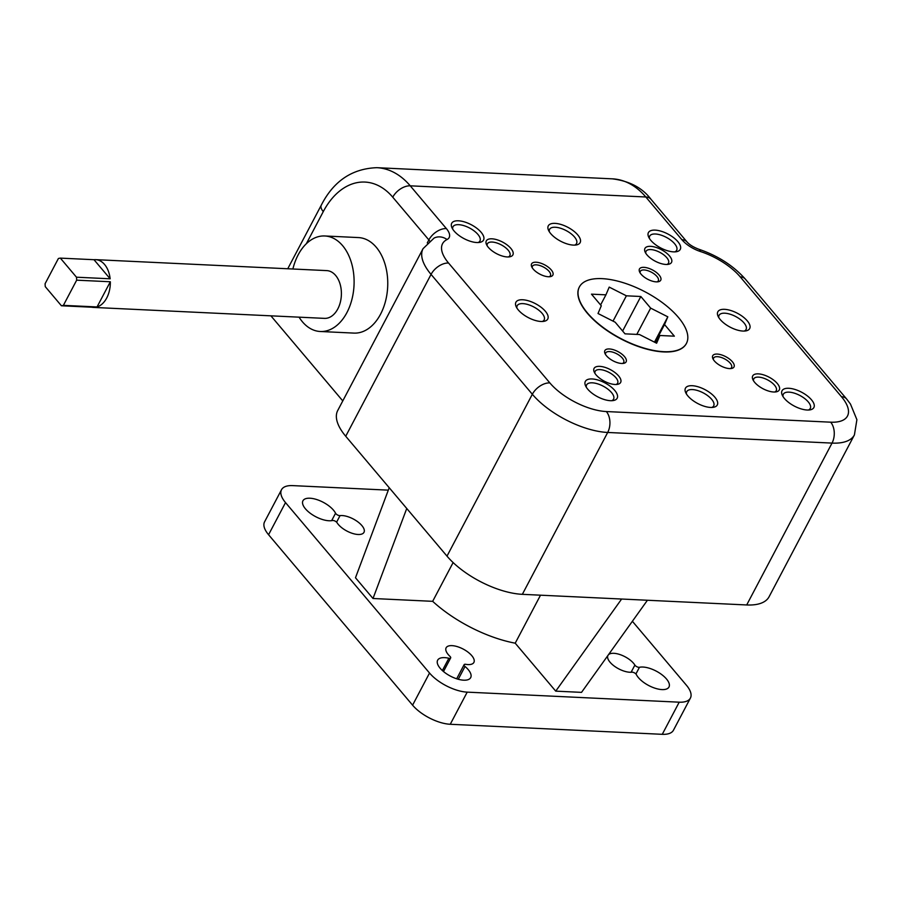 <?xml version="1.0" encoding="UTF-8"?>
<svg xmlns="http://www.w3.org/2000/svg" width="902" height="902" viewBox="0 0 902 902"><rect width="100%" height="100%" fill="white"/><g stroke="black" fill="none" stroke-linecap="round" stroke-linejoin="round"><path stroke-width="1.35" d="M299.081 317.166A47.817 31.536 -87.3 0 0 320.255 331.496A47.817 31.536 -87.3 0 0 346.909 312.599A47.817 31.536 -87.3 0 0 351.555 263.147A47.817 31.536 -87.3 0 0 324.788 235.974A47.817 31.536 -87.3 0 0 298.145 254.883A47.817 31.536 -87.3 0 0 292.891 268.999M320.255 331.496L353.911 333.097A47.817 31.536 -87.3 0 0 380.554 314.189A47.817 31.536 -87.3 0 0 385.21 264.748A47.817 31.536 -87.3 0 0 358.444 237.576L324.788 235.974M724.565 309.33A18.006 7.836 27.8 0 0 718.037 316.185A18.006 7.836 27.8 0 0 742.932 331.057A18.006 7.836 27.8 0 0 745.931 330.887A18.006 7.836 27.8 0 0 746.044 319.5A18.006 7.836 27.8 0 0 724.565 309.33M744.218 331.068A15.244 6.63 27.8 0 0 746.067 329.501A15.244 6.63 27.8 0 0 740.395 319.533A15.244 6.63 27.8 0 0 724.813 313.197A15.244 6.63 27.8 0 0 719.108 315.283A15.244 6.63 27.8 0 0 718.86 317.696M692.195 385.706A18.006 7.836 27.8 0 0 685.667 392.562A18.006 7.836 27.8 0 0 710.551 407.445A18.006 7.836 27.8 0 0 713.55 407.276A18.006 7.836 27.8 0 0 713.662 395.888A18.006 7.836 27.8 0 0 692.195 385.706M711.847 407.445A15.244 6.63 27.8 0 0 713.696 405.877A15.244 6.63 27.8 0 0 708.014 395.91A15.244 6.63 27.8 0 0 692.443 389.574A15.244 6.63 27.8 0 0 686.726 391.671A15.244 6.63 27.8 0 0 686.478 394.073M555.034 223.369A18.006 7.836 27.8 0 0 548.506 230.235A18.006 7.836 27.8 0 0 573.401 245.107A18.006 7.836 27.8 0 0 576.401 244.938A18.006 7.836 27.8 0 0 576.513 233.55A18.006 7.836 27.8 0 0 555.034 223.369M574.687 245.118A15.244 6.63 27.8 0 0 576.536 243.551A15.244 6.63 27.8 0 0 570.865 233.584A15.244 6.63 27.8 0 0 555.282 227.248A15.244 6.63 27.8 0 0 549.577 229.333A15.244 6.63 27.8 0 0 549.329 231.746M522.653 299.757A18.006 7.836 27.8 0 0 516.124 306.612A18.006 7.836 27.8 0 0 541.02 321.484A18.006 7.836 27.8 0 0 544.019 321.315A18.006 7.836 27.8 0 0 544.131 309.927A18.006 7.836 27.8 0 0 522.653 299.757M542.316 321.495A15.244 6.63 27.8 0 0 544.154 319.928A15.244 6.63 27.8 0 0 538.483 309.961A15.244 6.63 27.8 0 0 522.901 303.624A15.244 6.63 27.8 0 0 517.196 305.71A15.244 6.63 27.8 0 0 516.947 308.123M788.776 388.277A18.006 7.836 27.8 0 0 782.248 395.132A18.006 7.836 27.8 0 0 807.143 410.015A18.006 7.836 27.8 0 0 810.143 409.846A18.006 7.836 27.8 0 0 810.255 398.458A18.006 7.836 27.8 0 0 788.776 388.277M808.429 410.015A15.244 6.63 27.8 0 0 810.278 408.448A15.244 6.63 27.8 0 0 804.607 398.481A15.244 6.63 27.8 0 0 789.024 392.144A15.244 6.63 27.8 0 0 783.319 394.242A15.244 6.63 27.8 0 0 783.071 396.643M655.156 230.123A18.006 7.836 27.8 0 0 648.628 236.989A18.006 7.836 27.8 0 0 673.523 251.861A18.006 7.836 27.8 0 0 676.523 251.692A18.006 7.836 27.8 0 0 676.635 240.304A18.006 7.836 27.8 0 0 655.156 230.123M674.809 251.872A15.244 6.63 27.8 0 0 676.658 250.305A15.244 6.63 27.8 0 0 670.987 240.338A15.244 6.63 27.8 0 0 655.404 234.001A15.244 6.63 27.8 0 0 649.699 236.087A15.244 6.63 27.8 0 0 649.44 238.5M458.453 220.798A18.006 7.836 27.8 0 0 451.925 227.665A18.006 7.836 27.8 0 0 476.808 242.537A18.006 7.836 27.8 0 0 479.808 242.367A18.006 7.836 27.8 0 0 479.92 230.98A18.006 7.836 27.8 0 0 458.453 220.798M478.105 242.548A15.244 6.63 27.8 0 0 479.954 240.981A15.244 6.63 27.8 0 0 474.272 231.013A15.244 6.63 27.8 0 0 458.701 224.677A15.244 6.63 27.8 0 0 452.984 226.763A15.244 6.63 27.8 0 0 452.736 229.176M592.073 378.953A18.006 7.836 27.8 0 0 585.545 385.808A18.006 7.836 27.8 0 0 610.428 400.691A18.006 7.836 27.8 0 0 613.428 400.522A18.006 7.836 27.8 0 0 613.552 389.134A18.006 7.836 27.8 0 0 592.073 378.953M611.725 400.702A15.244 6.63 27.8 0 0 613.574 399.124A15.244 6.63 27.8 0 0 607.892 389.168A15.244 6.63 27.8 0 0 592.321 382.82A15.244 6.63 27.8 0 0 586.604 384.917A15.244 6.63 27.8 0 0 586.356 387.319M758.334 373.868A15.018 6.528 27.8 0 0 752.888 379.595A15.018 6.528 27.8 0 0 773.645 391.998A15.018 6.528 27.8 0 0 776.148 391.863A15.018 6.528 27.8 0 0 776.25 382.358A15.018 6.528 27.8 0 0 758.334 373.868M774.717 392.009A12.696 5.525 27.8 0 0 776.25 390.701A12.696 5.525 27.8 0 0 771.526 382.403A12.696 5.525 27.8 0 0 758.537 377.115A12.696 5.525 27.8 0 0 753.779 378.863A12.696 5.525 27.8 0 0 753.576 380.858M650.579 246.336A15.018 6.528 27.8 0 0 645.133 252.053A15.018 6.528 27.8 0 0 665.89 264.455A15.018 6.528 27.8 0 0 668.393 264.32A15.018 6.528 27.8 0 0 668.483 254.826A15.018 6.528 27.8 0 0 650.579 246.336M666.961 264.466A12.696 5.525 27.8 0 0 668.495 263.159A12.696 5.525 27.8 0 0 663.771 254.86A12.696 5.525 27.8 0 0 650.782 249.572A12.696 5.525 27.8 0 0 646.024 251.32A12.696 5.525 27.8 0 0 645.821 253.315M491.94 238.816A15.018 6.528 27.8 0 0 486.494 244.532A15.018 6.528 27.8 0 0 507.251 256.946A15.018 6.528 27.8 0 0 509.754 256.799A15.018 6.528 27.8 0 0 509.855 247.306A15.018 6.528 27.8 0 0 491.94 238.816M508.322 256.946A12.696 5.525 27.8 0 0 509.855 255.649A12.696 5.525 27.8 0 0 505.131 247.34A12.696 5.525 27.8 0 0 492.142 242.052A12.696 5.525 27.8 0 0 487.384 243.799A12.696 5.525 27.8 0 0 487.181 245.806M599.695 366.359A15.018 6.528 27.8 0 0 594.249 372.075A15.018 6.528 27.8 0 0 615.017 384.477A15.018 6.528 27.8 0 0 617.509 384.342A15.018 6.528 27.8 0 0 617.611 374.837A15.018 6.528 27.8 0 0 599.695 366.359M616.089 384.489A12.696 5.525 27.8 0 0 617.622 383.181A12.696 5.525 27.8 0 0 612.886 374.882A12.696 5.525 27.8 0 0 599.909 369.594A12.696 5.525 27.8 0 0 595.151 371.342A12.696 5.525 27.8 0 0 594.937 373.338M536.081 262.223A12.03 5.232 27.8 0 0 531.729 266.812A12.03 5.232 27.8 0 0 548.348 276.745A12.03 5.232 27.8 0 0 550.355 276.632A12.03 5.232 27.8 0 0 550.434 269.022A12.03 5.232 27.8 0 0 536.081 262.223M549.205 276.756A10.159 4.42 27.8 0 0 550.423 275.708A10.159 4.42 27.8 0 0 546.635 269.067A10.159 4.42 27.8 0 0 536.25 264.838A10.159 4.42 27.8 0 0 532.451 266.237A10.159 4.42 27.8 0 0 532.281 267.826M643.96 267.342A12.03 5.232 27.8 0 0 639.597 271.919A12.03 5.232 27.8 0 0 656.228 281.864A12.03 5.232 27.8 0 0 658.234 281.751A12.03 5.232 27.8 0 0 658.302 274.14A12.03 5.232 27.8 0 0 643.96 267.342M657.073 281.864A10.159 4.42 27.8 0 0 658.291 280.826A10.159 4.42 27.8 0 0 654.514 274.185A10.159 4.42 27.8 0 0 644.129 269.957A10.159 4.42 27.8 0 0 640.319 271.344A10.159 4.42 27.8 0 0 640.149 272.945M717.237 354.069A12.03 5.232 27.8 0 0 712.873 358.646A12.03 5.232 27.8 0 0 729.504 368.591A12.03 5.232 27.8 0 0 731.511 368.478A12.03 5.232 27.8 0 0 731.578 360.868A12.03 5.232 27.8 0 0 717.237 354.069M730.349 368.591A10.159 4.42 27.8 0 0 731.567 367.554A10.159 4.42 27.8 0 0 727.79 360.913A10.159 4.42 27.8 0 0 717.406 356.685A10.159 4.42 27.8 0 0 713.595 358.071A10.159 4.42 27.8 0 0 713.426 359.672M609.357 348.95A12.03 5.232 27.8 0 0 605.005 353.539A12.03 5.232 27.8 0 0 621.625 363.472A12.03 5.232 27.8 0 0 623.632 363.359A12.03 5.232 27.8 0 0 623.71 355.749A12.03 5.232 27.8 0 0 609.357 348.95M622.481 363.483A10.159 4.42 27.8 0 0 623.699 362.435A10.159 4.42 27.8 0 0 619.911 355.794A10.159 4.42 27.8 0 0 609.526 351.566A10.159 4.42 27.8 0 0 605.727 352.964A10.159 4.42 27.8 0 0 605.558 354.554M663.782 351.69A60.513 26.327 27.8 0 0 686.445 343.391A60.513 26.327 27.8 0 0 663.917 303.816A60.513 26.327 27.8 0 0 602.062 278.639A60.513 26.327 27.8 0 0 579.388 286.949A60.513 26.327 27.8 0 0 601.916 326.524A60.513 26.327 27.8 0 0 663.782 351.69M579.332 287.061A60.513 26.327 27.8 0 0 579.264 287.186A60.513 26.327 27.8 0 0 601.792 326.761A60.513 26.327 27.8 0 0 663.658 351.927A60.513 26.327 27.8 0 0 686.321 343.628A60.513 26.327 27.8 0 0 686.388 343.515M608.343 654.875A15.684 6.821 -152.2 0 1 613.822 653.307A15.684 6.821 -152.2 0 1 634.884 665.09A2.988 1.297 27.8 0 0 639.45 667.288A18.683 8.129 -152.2 0 1 642.934 667.04A18.683 8.129 -152.2 0 1 662.023 674.809A18.683 8.129 -152.2 0 1 668.98 687.02A18.683 8.129 -152.2 0 1 661.978 689.59A18.683 8.129 -152.2 0 1 636.361 674.583A2.988 1.297 27.8 0 0 632.257 672.182A2.988 1.297 27.8 0 0 631.874 672.193A15.684 6.821 -152.2 0 1 629.822 672.249A15.684 6.821 -152.2 0 1 613.788 665.721A15.684 6.821 -152.2 0 1 607.948 655.461A15.684 6.821 -152.2 0 1 607.993 655.371M468.014 664.582A15.684 6.821 -152.2 0 1 465.691 664.312A2.988 1.297 27.8 0 0 465.24 664.267A2.988 1.297 27.8 0 0 464.124 664.673A2.988 1.297 27.8 0 0 465.026 666.454A18.683 8.129 -152.2 0 1 470.686 677.627A18.683 8.129 -152.2 0 1 463.684 680.187A18.683 8.129 -152.2 0 1 444.596 672.418A18.683 8.129 -152.2 0 1 437.639 660.208A18.683 8.129 -152.2 0 1 444.641 657.637A18.683 8.129 -152.2 0 1 448.858 658.257A2.988 1.297 27.8 0 0 450.65 657.941A2.988 1.297 27.8 0 0 449.929 656.318A15.684 6.821 -152.2 0 1 446.129 647.794A15.684 6.821 -152.2 0 1 452.015 645.64A15.684 6.821 -152.2 0 1 468.048 652.169A15.684 6.821 -152.2 0 1 473.888 662.429A15.684 6.821 -152.2 0 1 468.014 664.582M358.094 534.491A15.684 6.821 -152.2 0 1 337.044 522.72A2.988 1.297 27.8 0 0 333.03 520.477A2.988 1.297 27.8 0 0 332.466 520.51A18.683 8.129 -152.2 0 1 328.993 520.758A18.683 8.129 -152.2 0 1 309.893 512.99A18.683 8.129 -152.2 0 1 302.937 500.779A18.683 8.129 -152.2 0 1 309.938 498.22A18.683 8.129 -152.2 0 1 335.555 513.227A2.988 1.297 27.8 0 0 340.054 515.617A15.684 6.821 -152.2 0 1 342.095 515.549A15.684 6.821 -152.2 0 1 358.139 522.078A15.684 6.821 -152.2 0 1 363.98 532.338A15.684 6.821 -152.2 0 1 358.094 534.491M91.756 307.21A23.903 15.774 -87.3 0 0 93.402 307.413L324.483 318.372A23.903 15.774 -87.3 0 0 337.799 308.924A23.903 15.774 -87.3 0 0 340.122 284.198A23.903 15.774 -87.3 0 0 326.738 270.611L95.668 259.652A23.903 15.774 -87.3 0 0 94 259.708L60.355 258.119A23.903 15.774 -87.3 0 0 58.382 258.524L45.1 283.713A23.903 15.774 -87.3 0 0 45.292 286.678L61.415 305.767A23.903 15.774 -87.3 0 0 63.388 305.361L97.044 306.951A23.903 15.774 -87.3 0 0 106.729 297.964A23.903 15.774 -87.3 0 0 110.326 281.762L76.67 280.172A23.903 15.774 -87.3 0 0 76.478 277.207L110.134 278.797A23.903 15.774 -87.3 0 0 95.668 259.652M93.402 307.413A23.903 15.774 -87.3 0 0 95.071 307.368L61.415 305.767M63.388 305.361L76.67 280.172M76.478 277.207L60.355 258.119M655.1 342.456L664.537 324.551L674.358 336.175L659.903 335.499L656.622 343.222L639.462 334.529L625.007 333.841L615.187 322.217L598.015 313.513L601.296 305.778L591.475 294.153L605.93 294.841L609.211 287.107L626.383 295.811L640.837 296.499L650.658 308.123L636.801 334.394M664.537 324.551L667.818 316.827L650.658 308.123M453.12 562.555L432.667 601.33A84.427 36.723 27.8 0 0 515.211 643.182L555.733 691.146L621.625 599.029L746.698 604.96A59.769 26 27.8 0 0 769.079 596.763L854.419 434.899A59.769 26 -152.2 0 1 832.027 443.096L746.698 604.96M540.512 595.185L515.211 643.182M388.311 490.147L292.71 485.614A29.879 13 27.8 0 0 281.514 489.718L264.568 521.852A29.879 13 27.8 0 0 268.57 534.728L412.586 705.172A29.879 13 27.8 0 0 450.256 724.272L662.271 734.318A29.879 13 27.8 0 0 673.456 730.225L690.402 698.092A29.879 13 27.8 0 0 686.399 685.216L632.381 621.275M281.514 489.718A29.879 13 27.8 0 0 285.517 502.594L429.532 673.039A29.879 13 27.8 0 0 467.202 692.138L679.206 702.184A29.879 13 27.8 0 0 690.402 698.092M432.667 601.33L373.011 598.5L355.489 577.765L389.213 487.734M647.422 600.258L581.531 692.364L555.733 691.146M830.686 422.181A44.829 19.494 27.8 0 0 841.476 396.722L740.204 276.846A44.829 19.494 27.8 0 0 700.459 251.534A20.915 9.099 -152.2 0 1 681.912 239.729L645.809 196.986L410.241 185.823L446.355 228.567A20.915 9.099 -152.2 0 1 447.054 239.526A44.829 19.494 27.8 0 0 448.553 263.023L549.837 382.899A44.829 19.494 27.8 0 0 606.347 411.549L830.686 422.181A14.939 9.854 -87.3 0 1 832.027 443.096L607.689 432.464A59.769 26 -152.2 0 1 532.338 394.264L446.997 556.128A59.769 26 27.8 0 0 522.348 594.328L621.625 599.029M446.997 556.128L345.725 436.252A59.769 26 -152.2 0 1 337.72 410.511L423.061 248.648A59.769 26 -152.2 0 0 431.055 274.4L345.725 436.252M342.783 400.916L270.893 315.824M373.011 598.5L406.746 508.48M654.469 342.14L667.818 316.827M626.383 295.811L613.033 321.123M605.93 294.841L600.597 304.955M659.903 335.499L655.991 342.907M622.628 331.023L640.837 296.499M97.044 306.951L110.326 281.762M110.134 278.797L94 259.708M634.884 665.09L631.107 672.249M448.858 658.257L442.363 670.558M465.026 666.454L458.272 679.274M335.555 513.227L331.643 520.668M467.202 692.138L450.256 724.272M429.532 673.039L412.586 705.172M679.206 702.184L662.271 734.318M285.517 502.594L268.57 534.728M340.054 515.617L336.593 522.168M639.45 667.288L635.921 673.974M606.347 411.549A14.939 9.854 -87.3 0 1 607.689 432.464L522.348 594.328M549.837 382.899A14.939 9.155 -40.2 0 0 532.338 394.264L431.055 274.4A14.939 9.155 -40.2 0 1 448.553 263.023M429.532 240.935A5.976 2.605 27.8 0 0 428.867 239.932L427.277 242.931M446.355 228.567A14.939 9.155 -40.2 0 0 428.867 239.932L392.753 197.188A74.708 49.283 -87.3 0 0 323.277 211.609L306.342 243.732M612.402 178.844C629.54 181.054 642.393 187.853 650.94 199.241A14.939 9.155 139.8 0 0 645.809 196.986A89.648 59.137 -87.3 0 0 612.402 178.844L376.833 167.682A89.648 59.137 92.7 0 1 410.241 185.823A14.939 9.155 -40.2 0 0 392.753 197.188M650.94 199.241L687.053 241.984A14.939 9.155 139.8 0 0 681.912 239.729M687.053 241.984C689.466 244.746 693.39 247.159 698.824 249.234A14.939 4.938 108.1 0 1 700.459 251.534M698.824 249.234C717.891 255.751 733.394 265.707 745.334 279.101A14.939 9.155 139.8 0 0 740.204 276.846M745.334 279.101L846.617 398.977A14.939 9.155 139.8 0 0 841.476 396.722M423.061 248.648L434.099 238.06A14.939 12.842 63.4 0 1 447.054 239.526M323.277 211.609A14.939 6.494 -152.2 0 1 321.281 205.171C333.56 181.099 352.073 168.606 376.833 167.682M464.124 664.673L456.683 678.789M450.65 657.941L443.48 671.528M846.617 398.977L850.473 404.062L856.9 419.689L854.419 434.899M287.749 268.762L321.281 205.171"/></g></svg>
